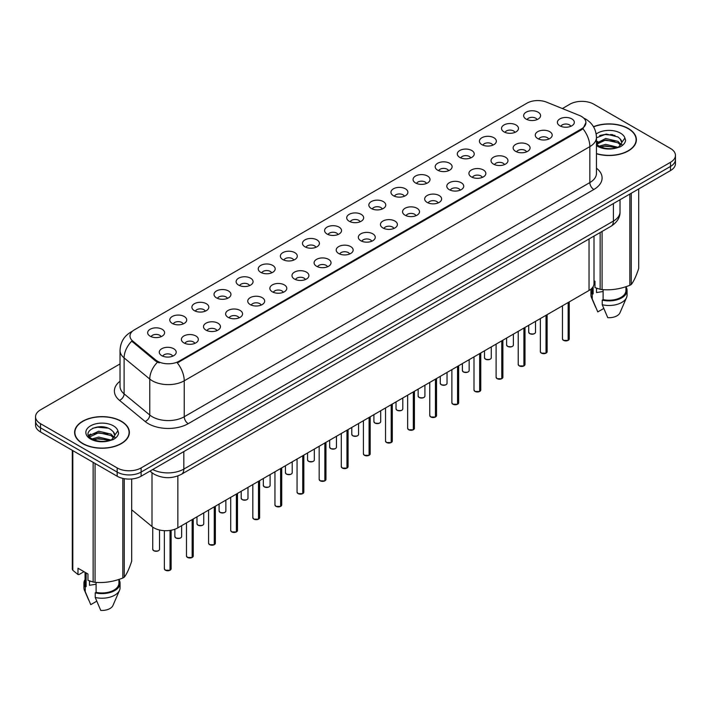 <?xml version="1.0" encoding="UTF-8"?>
<svg xmlns="http://www.w3.org/2000/svg" width="711" height="711" viewBox="0 0 711 711"><rect width="100%" height="100%" fill="white"/><g stroke="black" fill="none" stroke-linecap="round" stroke-linejoin="round"><path stroke-width="1.07" d="M504.01 131.873A8.47 4.888 180 0 1 502.33 130.495A8.47 4.888 180 0 1 505.139 124.416A8.47 4.888 180 0 1 515.99 124.958A8.47 4.888 180 0 1 517.67 130.495A8.47 4.888 180 0 1 504.01 131.873M514.96 132.379A5.084 2.933 0 0 0 513.591 130.948A5.084 2.933 0 0 0 508.587 130.211A5.084 2.933 0 0 0 505.041 132.379M481.898 144.644A8.47 4.888 180 0 1 480.218 143.258A8.47 4.888 180 0 1 483.018 137.187A8.47 4.888 180 0 1 493.869 137.73A8.47 4.888 180 0 1 495.549 143.258A8.47 4.888 180 0 1 481.898 144.644M492.839 145.151A5.084 2.933 0 0 0 491.479 143.72A5.084 2.933 0 0 0 486.466 142.982A5.084 2.933 0 0 0 482.929 145.151M459.777 157.415A8.47 4.888 180 0 1 458.097 156.029A8.47 4.888 180 0 1 460.906 149.95A8.47 4.888 180 0 1 471.757 150.501A8.47 4.888 180 0 1 473.437 156.029A8.47 4.888 180 0 1 459.777 157.415M470.726 157.922A5.084 2.933 0 0 0 469.358 156.491A5.084 2.933 0 0 0 464.354 155.745A5.084 2.933 0 0 0 460.808 157.922M437.665 170.178A8.47 4.888 180 0 1 435.976 168.8A8.47 4.888 180 0 1 438.785 162.721A8.47 4.888 180 0 1 449.636 163.263A8.47 4.888 180 0 1 451.316 168.8A8.47 4.888 180 0 1 437.665 170.178M448.605 170.684A5.084 2.933 0 0 0 447.246 169.262A5.084 2.933 0 0 0 442.233 168.516A5.084 2.933 0 0 0 438.696 170.684M415.544 182.949A8.47 4.888 180 0 1 413.864 181.572A8.47 4.888 180 0 1 416.664 175.493A8.47 4.888 180 0 1 427.524 176.035A8.47 4.888 180 0 1 429.204 181.572A8.47 4.888 180 0 1 415.544 182.949M426.484 183.456A5.084 2.933 0 0 0 425.125 182.025A5.084 2.933 0 0 0 420.121 181.287A5.084 2.933 0 0 0 416.575 183.456M393.423 195.721A8.47 4.888 180 0 1 391.743 194.334A8.47 4.888 180 0 1 394.552 188.264A8.47 4.888 180 0 1 405.403 188.806A8.47 4.888 180 0 1 407.083 194.334A8.47 4.888 180 0 1 393.423 195.721M404.372 196.227A5.084 2.933 0 0 0 403.004 194.796A5.084 2.933 0 0 0 398 194.059A5.084 2.933 0 0 0 394.454 196.227M371.311 208.492A8.47 4.888 180 0 1 369.631 207.105A8.47 4.888 180 0 1 372.431 201.026A8.47 4.888 180 0 1 383.282 201.577A8.47 4.888 180 0 1 384.971 207.105A8.47 4.888 180 0 1 371.311 208.492M382.251 208.998A5.084 2.933 0 0 0 380.892 207.568A5.084 2.933 0 0 0 375.888 206.821A5.084 2.933 0 0 0 372.342 208.998M349.19 221.254A8.47 4.888 180 0 1 347.51 219.877A8.47 4.888 180 0 1 350.319 213.798A8.47 4.888 180 0 1 361.17 214.34A8.47 4.888 180 0 1 362.85 219.877A8.47 4.888 180 0 1 349.19 221.254M360.139 221.77A5.084 2.933 0 0 0 358.771 220.339A5.084 2.933 0 0 0 353.767 219.592A5.084 2.933 0 0 0 350.221 221.77M327.078 234.026A8.47 4.888 180 0 1 325.398 232.648A8.47 4.888 180 0 1 328.198 226.569A8.47 4.888 180 0 1 339.049 227.111A8.47 4.888 180 0 1 340.729 232.648A8.47 4.888 180 0 1 327.078 234.026M338.018 234.532A5.084 2.933 0 0 0 336.659 233.11A5.084 2.933 0 0 0 331.655 232.364A5.084 2.933 0 0 0 328.109 234.532M304.957 246.797A8.47 4.888 180 0 1 303.277 245.411A8.47 4.888 180 0 1 306.085 239.34A8.47 4.888 180 0 1 316.937 239.883A8.47 4.888 180 0 1 318.617 245.411A8.47 4.888 180 0 1 304.957 246.797M315.906 247.304A5.084 2.933 0 0 0 314.538 245.873A5.084 2.933 0 0 0 309.534 245.135A5.084 2.933 0 0 0 305.988 247.304M282.845 259.568A8.47 4.888 180 0 1 281.156 258.182A8.47 4.888 180 0 1 283.965 252.103A8.47 4.888 180 0 1 294.816 252.654A8.47 4.888 180 0 1 296.496 258.182A8.47 4.888 180 0 1 282.845 259.568M293.785 260.075A5.084 2.933 0 0 0 292.425 258.644A5.084 2.933 0 0 0 287.413 257.897A5.084 2.933 0 0 0 283.876 260.075M260.724 272.34A8.47 4.888 180 0 1 259.044 270.953A8.47 4.888 180 0 1 261.852 264.874A8.47 4.888 180 0 1 272.704 265.416A8.47 4.888 180 0 1 274.384 270.953A8.47 4.888 180 0 1 260.724 272.34M271.673 272.846A5.084 2.933 0 0 0 270.304 271.415A5.084 2.933 0 0 0 265.301 270.669A5.084 2.933 0 0 0 261.755 272.846M238.603 285.102A8.47 4.888 180 0 1 236.923 283.725A8.47 4.888 180 0 1 239.731 277.645A8.47 4.888 180 0 1 250.583 278.188A8.47 4.888 180 0 1 252.263 283.725A8.47 4.888 180 0 1 238.603 285.102M249.552 285.609A5.084 2.933 0 0 0 248.192 284.187A5.084 2.933 0 0 0 243.18 283.44A5.084 2.933 0 0 0 239.643 285.609M216.491 297.873A8.47 4.888 180 0 1 214.811 296.487A8.47 4.888 180 0 1 217.61 290.417A8.47 4.888 180 0 1 228.462 290.959A8.47 4.888 180 0 1 230.151 296.487A8.47 4.888 180 0 1 216.491 297.873M227.431 298.38A5.084 2.933 0 0 0 226.071 296.949A5.084 2.933 0 0 0 221.068 296.211A5.084 2.933 0 0 0 217.522 298.38M194.37 310.645A8.47 4.888 180 0 1 192.69 309.258A8.47 4.888 180 0 1 195.498 303.179A8.47 4.888 180 0 1 206.35 303.73A8.47 4.888 180 0 1 208.03 309.258A8.47 4.888 180 0 1 194.37 310.645M205.319 311.151A5.084 2.933 0 0 0 203.95 309.72A5.084 2.933 0 0 0 198.947 308.974A5.084 2.933 0 0 0 195.401 311.151M172.258 323.416A8.47 4.888 180 0 1 170.578 322.03A8.47 4.888 180 0 1 173.377 315.951A8.47 4.888 180 0 1 184.229 316.502A8.47 4.888 180 0 1 185.909 322.03A8.47 4.888 180 0 1 172.258 323.416M183.198 323.923A5.084 2.933 0 0 0 181.838 322.492A5.084 2.933 0 0 0 176.835 321.745A5.084 2.933 0 0 0 173.288 323.923M150.137 336.179A8.47 4.888 180 0 1 148.457 334.801A8.47 4.888 180 0 1 151.265 328.722A8.47 4.888 180 0 1 162.117 329.264A8.47 4.888 180 0 1 163.797 334.801A8.47 4.888 180 0 1 150.137 336.179M161.086 336.685A5.084 2.933 0 0 0 159.717 335.263A5.084 2.933 0 0 0 154.714 334.517A5.084 2.933 0 0 0 151.167 336.685M526.131 119.101A8.47 4.888 180 0 1 524.451 117.724A8.47 4.888 180 0 1 527.251 111.645A8.47 4.888 180 0 1 538.103 112.187A8.47 4.888 180 0 1 539.782 117.724A8.47 4.888 180 0 1 526.131 119.101M537.072 119.608A5.084 2.933 0 0 0 535.712 118.186A5.084 2.933 0 0 0 530.708 117.439A5.084 2.933 0 0 0 527.162 119.608M537.747 138.583A8.47 4.888 180 0 1 536.067 137.196A8.47 4.888 180 0 1 538.867 131.117A8.47 4.888 180 0 1 549.727 131.668A8.47 4.888 180 0 1 551.407 137.196A8.47 4.888 180 0 1 537.747 138.583M548.688 139.089A5.084 2.933 0 0 0 547.328 137.658A5.084 2.933 0 0 0 542.324 136.912A5.084 2.933 0 0 0 538.778 139.089M515.626 151.354A8.47 4.888 180 0 1 513.946 149.968A8.47 4.888 180 0 1 516.755 143.889A8.47 4.888 180 0 1 527.606 144.44A8.47 4.888 180 0 1 529.286 149.968A8.47 4.888 180 0 1 515.626 151.354M526.575 151.861A5.084 2.933 0 0 0 525.207 150.43A5.084 2.933 0 0 0 520.203 149.683A5.084 2.933 0 0 0 516.657 151.861M493.514 164.117A8.47 4.888 180 0 1 491.834 162.739A8.47 4.888 180 0 1 494.634 156.66A8.47 4.888 180 0 1 505.485 157.202A8.47 4.888 180 0 1 507.165 162.739A8.47 4.888 180 0 1 493.514 164.117M504.455 164.623A5.084 2.933 0 0 0 503.095 163.201A5.084 2.933 0 0 0 498.091 162.455A5.084 2.933 0 0 0 494.545 164.623M471.393 176.888A8.47 4.888 180 0 1 469.713 175.51A8.47 4.888 180 0 1 472.522 169.431A8.47 4.888 180 0 1 483.373 169.973A8.47 4.888 180 0 1 485.053 175.51A8.47 4.888 180 0 1 471.393 176.888M482.342 177.394A5.084 2.933 0 0 0 480.974 175.964A5.084 2.933 0 0 0 475.97 175.226A5.084 2.933 0 0 0 472.424 177.394M449.281 189.659A8.47 4.888 180 0 1 447.601 188.273A8.47 4.888 180 0 1 450.401 182.203A8.47 4.888 180 0 1 461.252 182.745A8.47 4.888 180 0 1 462.932 188.273A8.47 4.888 180 0 1 449.281 189.659M460.221 190.166A5.084 2.933 0 0 0 458.862 188.735A5.084 2.933 0 0 0 453.858 187.988A5.084 2.933 0 0 0 450.312 190.166M427.16 202.431A8.47 4.888 180 0 1 425.48 201.044A8.47 4.888 180 0 1 428.289 194.965A8.47 4.888 180 0 1 439.14 195.516A8.47 4.888 180 0 1 440.82 201.044A8.47 4.888 180 0 1 427.16 202.431M438.109 202.937A5.084 2.933 0 0 0 436.741 201.506A5.084 2.933 0 0 0 431.737 200.76A5.084 2.933 0 0 0 428.191 202.937M405.048 215.193A8.47 4.888 180 0 1 403.359 213.815A8.47 4.888 180 0 1 406.168 207.736A8.47 4.888 180 0 1 417.019 208.279A8.47 4.888 180 0 1 418.699 213.815A8.47 4.888 180 0 1 405.048 215.193M415.988 215.7A5.084 2.933 0 0 0 414.629 214.278A5.084 2.933 0 0 0 409.616 213.531A5.084 2.933 0 0 0 406.079 215.7M382.927 227.964A8.47 4.888 180 0 1 381.247 226.587A8.47 4.888 180 0 1 384.056 220.508A8.47 4.888 180 0 1 394.907 221.05A8.47 4.888 180 0 1 396.587 226.587A8.47 4.888 180 0 1 382.927 227.964M393.876 228.471A5.084 2.933 0 0 0 392.508 227.04A5.084 2.933 0 0 0 387.504 226.302A5.084 2.933 0 0 0 383.958 228.471M360.806 240.736A8.47 4.888 180 0 1 359.126 239.349A8.47 4.888 180 0 1 361.935 233.279A8.47 4.888 180 0 1 372.786 233.821A8.47 4.888 180 0 1 374.466 239.349A8.47 4.888 180 0 1 360.806 240.736M371.755 241.242A5.084 2.933 0 0 0 370.395 239.811A5.084 2.933 0 0 0 365.383 239.074A5.084 2.933 0 0 0 361.846 241.242M338.694 253.507A8.47 4.888 180 0 1 337.014 252.121A8.47 4.888 180 0 1 339.814 246.042A8.47 4.888 180 0 1 350.665 246.593A8.47 4.888 180 0 1 352.354 252.121A8.47 4.888 180 0 1 338.694 253.507M349.634 254.014A5.084 2.933 0 0 0 348.274 252.583A5.084 2.933 0 0 0 343.271 251.836A5.084 2.933 0 0 0 339.725 254.014M316.573 266.27A8.47 4.888 180 0 1 314.893 264.892A8.47 4.888 180 0 1 317.701 258.813A8.47 4.888 180 0 1 328.553 259.355A8.47 4.888 180 0 1 330.233 264.892A8.47 4.888 180 0 1 316.573 266.27M327.522 266.776A5.084 2.933 0 0 0 326.153 265.354A5.084 2.933 0 0 0 321.15 264.608A5.084 2.933 0 0 0 317.604 266.776M294.461 279.041A8.47 4.888 180 0 1 292.781 277.663A8.47 4.888 180 0 1 295.58 271.584A8.47 4.888 180 0 1 306.432 272.126A8.47 4.888 180 0 1 308.112 277.663A8.47 4.888 180 0 1 294.461 279.041M305.401 279.547A5.084 2.933 0 0 0 304.041 278.117A5.084 2.933 0 0 0 299.038 277.379A5.084 2.933 0 0 0 295.492 279.547M272.34 291.812A8.47 4.888 180 0 1 270.66 290.426A8.47 4.888 180 0 1 273.468 284.356A8.47 4.888 180 0 1 284.32 284.898A8.47 4.888 180 0 1 286 290.426A8.47 4.888 180 0 1 272.34 291.812M283.289 292.319A5.084 2.933 0 0 0 281.92 290.888A5.084 2.933 0 0 0 276.917 290.15A5.084 2.933 0 0 0 273.371 292.319M250.228 304.584A8.47 4.888 180 0 1 248.548 303.197A8.47 4.888 180 0 1 251.347 297.118A8.47 4.888 180 0 1 262.199 297.669A8.47 4.888 180 0 1 263.879 303.197A8.47 4.888 180 0 1 250.228 304.584M261.168 305.09A5.084 2.933 0 0 0 259.808 303.659A5.084 2.933 0 0 0 254.796 302.913A5.084 2.933 0 0 0 251.259 305.09M228.107 317.346A8.47 4.888 180 0 1 226.427 315.968A8.47 4.888 180 0 1 229.235 309.889A8.47 4.888 180 0 1 240.087 310.431A8.47 4.888 180 0 1 241.767 315.968A8.47 4.888 180 0 1 228.107 317.346M239.056 317.861A5.084 2.933 0 0 0 237.687 316.431A5.084 2.933 0 0 0 232.684 315.684A5.084 2.933 0 0 0 229.138 317.861M205.986 330.117A8.47 4.888 180 0 1 204.306 328.74A8.47 4.888 180 0 1 207.114 322.661A8.47 4.888 180 0 1 217.966 323.203A8.47 4.888 180 0 1 219.646 328.74A8.47 4.888 180 0 1 205.986 330.117M216.935 330.624A5.084 2.933 0 0 0 215.575 329.202A5.084 2.933 0 0 0 210.563 328.455A5.084 2.933 0 0 0 207.025 330.624M183.873 342.889A8.47 4.888 180 0 1 182.194 341.502A8.47 4.888 180 0 1 184.993 335.432A8.47 4.888 180 0 1 195.854 335.974A8.47 4.888 180 0 1 197.534 341.502A8.47 4.888 180 0 1 183.873 342.889M194.814 343.395A5.084 2.933 0 0 0 193.454 341.964A5.084 2.933 0 0 0 188.451 341.227A5.084 2.933 0 0 0 184.904 343.395M161.752 355.66A8.47 4.888 180 0 1 160.073 354.274A8.47 4.888 180 0 1 162.881 348.194A8.47 4.888 180 0 1 173.733 348.745A8.47 4.888 180 0 1 175.413 354.274A8.47 4.888 180 0 1 161.752 355.66M172.702 356.167A5.084 2.933 0 0 0 171.333 354.736A5.084 2.933 0 0 0 166.33 353.989A5.084 2.933 0 0 0 162.783 356.167M559.868 125.811A8.47 4.888 180 0 1 558.179 124.425A8.47 4.888 180 0 1 560.988 118.355A8.47 4.888 180 0 1 571.84 118.897A8.47 4.888 180 0 1 573.519 124.425A8.47 4.888 180 0 1 559.868 125.811M570.809 126.318A5.084 2.933 0 0 0 569.449 124.887A5.084 2.933 0 0 0 564.436 124.149A5.084 2.933 0 0 0 560.899 126.318M579.429 115.449A15.242 8.799 180 0 1 581.465 116.435A15.242 8.799 180 0 1 585.926 122.656A15.242 8.799 180 0 1 581.465 128.878L179.039 361.215A15.242 8.799 180 0 1 155.78 360.042L132.761 341.058A15.242 8.799 180 0 1 129.997 336.01A15.242 8.799 180 0 1 134.468 329.788L527.029 103.139A15.242 8.799 180 0 1 546.555 102.153L579.429 115.449M594.005 236.096L594.005 283.547A16.94 9.776 180 0 1 589.037 290.461L177.848 527.855A16.94 9.776 180 0 1 152.003 526.549L131.686 509.796M596.458 153.763A27.382 15.811 0 0 0 636.389 139.712A27.382 15.811 0 0 0 628.373 128.531A27.382 15.811 0 0 0 593.481 126.691M121.35 421.259A27.382 15.811 0 0 0 91.515 417.828A27.382 15.811 0 0 0 74.611 432.439A27.382 15.811 0 0 0 82.627 443.611A27.382 15.811 0 0 0 112.471 447.041A27.382 15.811 0 0 0 129.375 432.439A27.382 15.811 0 0 0 121.35 421.259M585.926 122.656L582.94 128.718L581.465 129.793L177.323 362.894A19.757 11.412 60 0 1 184.229 380.803A22.583 13.038 180 0 1 152.296 380.803A22.583 13.038 180 0 1 149.763 379.061L124.114 357.917A22.583 13.038 180 0 1 120.035 350.434L120.035 386.393A22.583 13.038 0 0 0 124.114 393.876L149.763 415.02A22.583 13.038 0 0 0 152.296 416.762A22.583 13.038 0 0 0 184.229 416.762L589.846 182.585A22.583 13.038 0 0 0 596.458 173.36L596.458 137.41A22.583 13.038 180 0 1 589.846 146.626A19.757 11.412 -120 0 0 582.94 128.718M120.035 363.934L40.509 409.847A16.94 9.776 0 0 0 35.55 416.762L35.55 425.062A16.94 9.776 0 0 0 40.509 431.977L117.164 476.228L117.164 472.077A16.94 9.776 0 0 0 141.116 472.077L670.491 166.445A16.94 9.776 0 0 0 675.45 159.531A16.94 9.776 0 0 1 670.491 166.445L141.116 472.077A16.94 9.776 0 0 1 117.164 472.077L40.509 427.826L117.164 472.077L117.164 467.927A16.94 9.776 0 0 0 141.116 467.927L670.491 162.304A16.94 9.776 0 0 0 675.45 155.389A16.94 9.776 0 0 0 670.491 148.475L593.836 104.215A16.94 9.776 0 0 0 569.884 104.215L562.374 108.552M35.55 420.912A16.94 9.776 0 0 0 40.509 427.826A16.94 9.776 0 0 1 35.55 420.912M159.202 362.894L155.78 361.17L131.731 341.147A19.757 13.216 129.5 0 0 124.114 357.917L124.114 393.876A5.644 3.777 -50.5 0 1 119.492 400.355A28.227 16.3 180 0 1 120.035 381.22M35.55 416.762A16.94 9.776 0 0 0 40.509 423.676L117.164 467.927M117.164 476.228A16.94 9.776 0 0 0 141.116 476.228L670.491 170.596A16.94 9.776 0 0 0 675.45 163.681L675.45 155.389M568.116 340.418L563.476 340.365L562.463 338.925A3.386 1.955 0 0 0 563.459 340.311A3.386 1.955 0 0 0 568.142 340.373L568.062 340.409A3.271 1.893 180 0 1 563.539 340.356M568.142 340.231L568.347 302.406M568.142 340.373L568.142 302.522M546.004 353.189L541.364 353.127L540.351 351.696A3.386 1.955 0 0 0 541.338 353.083A3.386 1.955 0 0 0 546.021 353.136L545.95 353.18A3.271 1.893 180 0 1 541.418 353.127M546.021 353.003L546.235 315.177M546.021 353.136L546.021 315.293M523.883 365.961L519.243 365.898L518.23 364.467A3.386 1.955 0 0 0 519.226 365.845A3.386 1.955 0 0 0 523.909 365.907L523.829 365.952A3.271 1.893 180 0 1 519.306 365.898M523.909 365.765L524.114 327.94M523.909 365.907L523.909 328.064M501.762 378.732L497.131 378.67L496.109 377.239A3.386 1.955 0 0 0 497.105 378.616A3.386 1.955 0 0 0 501.788 378.679L501.717 378.723A3.271 1.893 180 0 1 497.185 378.661M501.788 378.536L502.002 340.711M501.788 378.679L501.788 340.836M479.649 391.494L475.01 391.441L473.997 390.001A3.386 1.955 0 0 0 474.992 391.388A3.386 1.955 0 0 0 479.676 391.45L479.596 391.494A3.271 1.893 180 0 1 475.072 391.432M479.676 391.308L479.881 353.483M479.676 391.45L479.676 353.598M596.458 153.576A27.098 15.642 0 0 0 636.105 139.712A27.098 15.642 0 0 0 628.168 128.647A27.098 15.642 0 0 0 593.578 126.851M597.142 288.39A12.762 7.368 0 0 0 596.502 289.644M596.502 288.168L596.502 292.568L603.115 291.492M599.151 146.208L605.701 144.351L618.17 147.328M614.873 147.088L604.697 146.217L600.662 146.946L605.701 145.817L616.748 147.932M596.458 143.231L605.701 138.503L618.037 141.382L620.996 144.466M596.645 144.262L605.701 139.96L618.037 142.849L620.507 145.16M596.458 144.04L598.778 145.986C603.719 148.661 609.558 149.346 616.295 148.03L619.876 146.99C623.325 145.222 625.236 143.009 625.618 140.36L624.907 138.076L621.769 142.476A12.762 7.368 0 0 0 620.33 139.072L621.761 142.653M620.33 139.072L618.046 136.992L606.225 134.041L596.458 137.792M621.583 143.355L618.463 147.115M594.005 280.694L594.983 281.263L594.983 287.582L600.155 289.297A30.484 17.606 0 0 0 602.084 289.599C611.3 290.408 620.552 288.977 629.848 285.307A30.484 17.606 0 0 0 631.261 284.489C633.732 281.396 636.212 276.055 638.7 268.465L638.7 188.948M603.115 289.67L603.115 299.624A16.94 9.776 0 0 0 625.947 290.452L625.947 286.702M603.115 299.624L602.235 300.122A18.068 10.434 0 0 0 627.075 290.452A18.068 10.434 0 0 0 625.947 286.826M602.235 300.122L602.235 304.735A18.068 10.434 0 0 0 626.533 297.598A18.068 10.434 0 0 0 627.075 295.065L627.075 290.452M602.235 304.735L607.763 317.675A11.296 6.523 0 0 0 619.965 312.778L626.533 297.598M629.848 285.307L629.848 194.059M631.261 193.25L631.261 284.489M602.084 231.422L602.084 289.599M600.155 289.297L600.155 232.541M592.067 288.079L592.067 290.452A16.94 9.776 0 0 0 593.134 293.856L593.134 286.64M591.117 289.004A18.068 10.434 0 0 0 590.939 290.452A18.068 10.434 0 0 0 592.254 294.363L593.134 293.856M590.939 290.452L590.939 295.065A18.068 10.434 0 0 0 591.481 297.598A18.068 10.434 0 0 0 592.254 298.976L592.254 294.363M603.746 308.476L597.782 311.916L592.254 298.976M599.702 135.517L604.697 134.503L614.997 135.41M600.644 141.098L604.697 140.36L614.873 141.231M620.436 143.604L621.21 144.111M621.574 144.377L622.623 145.24M596.458 142.04L597.729 141.4M82.832 443.495A27.098 15.642 0 0 0 112.365 446.89A27.098 15.642 0 0 0 129.091 432.439A27.098 15.642 0 0 0 121.154 421.374A27.098 15.642 0 0 0 91.621 417.979A27.098 15.642 0 0 0 74.895 432.439A27.098 15.642 0 0 0 82.832 443.495M90.128 581.118A12.762 7.368 0 0 0 89.479 582.371M89.479 580.887L89.479 585.295L96.092 584.211M92.137 438.927L98.687 437.078L111.147 440.047M107.859 439.807L97.683 438.936L93.648 439.665L98.687 438.536L109.734 440.66M89.275 436.563L89.666 435.461L98.687 431.221L111.014 434.101L113.982 437.194M89.63 436.981L98.687 432.688L111.014 435.567L113.493 437.887M113.316 431.799L111.032 429.711C99.264 421.392 79.659 432.252 91.763 438.705C96.705 441.389 102.544 442.064 109.272 440.758L112.862 439.709C116.311 437.94 118.222 435.736 118.595 433.088L117.893 430.804L114.755 435.203A12.762 7.368 0 0 0 113.316 431.799L114.747 435.372M114.56 436.074L111.449 439.833M83.978 571.68L78.912 574.604L77.988 574.541L77.988 568.222L87.968 573.99L87.968 580.309L93.141 582.025A30.484 17.606 0 0 0 95.07 582.327C104.286 583.127 113.538 581.696 122.834 578.025A30.484 17.606 0 0 0 124.247 577.216C126.718 574.124 129.198 568.782 131.686 561.183L131.686 478.983M96.092 582.389L96.092 592.343A16.94 9.776 0 0 0 118.933 583.18L118.933 579.429M96.092 592.343L95.221 592.85A18.068 10.434 0 0 0 120.061 583.18A18.068 10.434 0 0 0 118.933 579.545M95.221 592.85L95.221 597.462A18.068 10.434 0 0 0 119.519 590.317A18.068 10.434 0 0 0 120.061 587.784L120.061 583.18M95.221 597.462L100.749 610.402A11.296 6.523 0 0 0 112.942 605.505L119.519 590.317M122.834 578.025L122.834 478.387M124.247 478.672L124.247 577.216M95.07 463.474L95.07 582.327M93.141 582.025L93.141 462.363M72.815 450.623L72.815 570.293L77.988 574.541M72.815 570.293A30.484 17.606 0 0 1 72.3 569.173L72.3 450.33M85.053 572.302L85.053 583.18A16.94 9.776 0 0 0 86.111 586.584L86.111 572.915M85.053 579.545A18.068 10.434 0 0 0 83.925 583.18A18.068 10.434 0 0 0 85.24 587.09L86.111 586.584M83.925 583.18L83.925 587.784A18.068 10.434 0 0 0 84.467 590.317A18.068 10.434 0 0 0 85.24 591.694L85.24 587.09M96.723 601.204L90.768 604.643L85.24 591.694M92.679 428.244L97.683 427.231L107.983 428.138M88.822 435.879L89.728 435.336M93.63 433.817L97.683 433.079L107.859 433.959M113.422 436.332L114.195 436.838M114.56 437.105L115.609 437.967M88.546 435.328L90.706 434.119M457.529 404.266L452.898 404.204L451.876 402.773A3.386 1.955 0 0 0 452.871 404.159A3.386 1.955 0 0 0 457.555 404.212L457.475 404.257A3.271 1.893 180 0 1 452.951 404.204M457.555 404.079L457.768 366.254M457.555 404.212L457.555 366.369M435.416 417.037L430.777 416.975L429.764 415.544A3.386 1.955 0 0 0 430.75 416.922A3.386 1.955 0 0 0 435.434 416.984L435.363 417.028A3.271 1.893 180 0 1 430.83 416.975M435.434 416.842L435.647 379.016M435.434 416.984L435.434 379.141M413.295 429.808L408.656 429.746L407.643 428.315A3.386 1.955 0 0 0 408.638 429.693A3.386 1.955 0 0 0 413.322 429.755L413.242 429.8A3.271 1.893 180 0 1 408.718 429.737M413.322 429.613L413.526 391.788M413.322 429.755L413.322 391.912M391.183 442.571L386.544 442.518L385.531 441.078A3.386 1.955 0 0 0 386.517 442.464A3.386 1.955 0 0 0 391.201 442.526L391.13 442.571A3.271 1.893 180 0 1 386.597 442.509M391.201 442.384L391.414 404.559M391.201 442.526L391.201 404.675M369.062 455.342L364.423 455.289L363.41 453.849A3.386 1.955 0 0 0 364.405 455.236A3.386 1.955 0 0 0 369.089 455.289L369.009 455.333A3.271 1.893 180 0 1 364.485 455.28M369.089 455.156L369.293 417.33M369.089 455.289L369.089 417.446M346.95 468.114L342.311 468.051L341.298 466.62A3.386 1.955 0 0 0 342.284 467.998A3.386 1.955 0 0 0 346.968 468.06L346.897 468.105A3.271 1.893 180 0 1 342.364 468.051M346.968 467.918L347.181 430.093M346.968 468.06L346.968 430.217M324.829 480.885L320.19 480.823L319.177 479.392A3.386 1.955 0 0 0 320.172 480.769A3.386 1.955 0 0 0 324.856 480.832L324.776 480.876A3.271 1.893 180 0 1 320.252 480.814M324.856 480.689L325.06 442.864M324.856 480.832L324.856 442.989M302.708 493.647L298.078 493.594L297.056 492.154A3.386 1.955 0 0 0 298.051 493.541A3.386 1.955 0 0 0 302.735 493.603L302.655 493.647A3.271 1.893 180 0 1 298.131 493.585M302.735 493.461L302.948 455.635M302.735 493.603L302.735 455.751M280.596 506.419L275.957 506.365L274.944 504.926A3.386 1.955 0 0 0 275.93 506.312A3.386 1.955 0 0 0 280.614 506.365L280.543 506.41A3.271 1.893 180 0 1 276.01 506.356M280.614 506.232L280.827 468.407M280.614 506.365L280.614 468.522M258.475 519.19L253.845 519.128L252.823 517.697A3.386 1.955 0 0 0 253.818 519.083A3.386 1.955 0 0 0 258.502 519.137L258.422 519.181A3.271 1.893 180 0 1 253.898 519.128M258.502 518.994L258.706 481.169M258.502 519.137L258.502 481.294M236.363 531.961L231.724 531.899L230.711 530.468A3.386 1.955 0 0 0 231.697 531.846A3.386 1.955 0 0 0 236.381 531.908L236.31 531.952A3.271 1.893 180 0 1 231.777 531.89M236.381 531.766L236.594 493.941M236.381 531.908L236.381 494.065M214.242 544.724L209.603 544.67L208.59 543.231A3.386 1.955 0 0 0 209.585 544.617A3.386 1.955 0 0 0 214.269 544.679L214.189 544.724A3.271 1.893 180 0 1 209.665 544.662M214.269 544.537L214.473 506.712M214.269 544.679L214.269 506.827M192.13 557.495L187.491 557.442L186.478 556.002A3.386 1.955 0 0 0 187.464 557.388A3.386 1.955 0 0 0 192.148 557.442L192.077 557.486A3.271 1.893 180 0 1 187.544 557.433M192.148 557.308L192.361 519.483M192.148 557.442L192.148 519.599M170.009 570.266L165.37 570.204L164.357 568.773A3.386 1.955 0 0 0 165.352 570.16A3.386 1.955 0 0 0 170.036 570.213L169.956 570.258A3.271 1.893 180 0 1 165.432 570.204M170.036 570.08L170.24 530.388M170.036 570.213L170.036 530.424M132.761 341.058L132.761 342.187M155.78 360.042L155.78 361.17M179.039 361.215L179.039 362.13M581.465 128.878L581.465 129.793M589.037 238.958L589.037 290.461M152.003 472.771L152.003 526.549M177.848 475.952L177.848 527.855M188.228 423.676A5.644 3.262 60 0 1 184.229 416.762L184.229 380.803L589.846 146.626L589.846 182.585A5.644 3.262 60 0 0 593.836 189.499L188.228 423.676A28.227 16.3 180 0 1 148.306 423.676A28.227 16.3 180 0 1 145.142 421.499L119.492 400.355M132.068 331.584A19.757 11.412 -120 0 0 130.735 332.17C123.981 336.223 120.417 342.32 120.035 350.434M157.46 362.21A19.757 13.216 129.5 0 0 149.763 379.061L149.763 415.02A5.644 3.777 -50.5 0 1 145.142 421.499M596.458 168.196A28.227 16.3 180 0 1 593.836 189.499M141.116 467.927L141.116 476.228M670.491 162.304L670.491 170.596M40.509 423.676L40.509 431.977M152.714 469.536A22.583 13.038 0 0 0 183.829 469.082L613.397 221.077A22.583 13.038 0 0 0 620.019 211.86C620.179 217.459 617.192 222.259 611.06 226.249L181.492 474.255A11.296 6.523 60 0 0 183.829 469.082L183.829 451.565M613.397 203.559L613.397 221.077A11.296 6.523 60 0 1 611.06 226.249M150.261 470.949A11.296 7.554 129.5 0 0 151.434 472.317L149.977 471.117M568.347 340.249A3.386 1.955 0 0 0 569.235 338.925L569.235 301.891M529.722 333.601A3.386 1.955 0 0 0 533.41 334.028A3.386 1.955 0 0 0 535.507 332.224C535.25 333.877 533.33 334.357 529.748 333.655L528.726 332.224A3.386 1.955 0 0 0 529.722 333.601M534.476 333.628A3.271 1.893 180 0 1 529.802 333.646M546.235 353.02A3.386 1.955 0 0 0 547.123 351.696L547.123 314.662M524.114 365.783A3.386 1.955 0 0 0 525.002 364.467L525.002 327.424M502.002 378.554A3.386 1.955 0 0 0 502.89 377.239L502.89 340.196M479.881 391.326A3.386 1.955 0 0 0 480.769 390.001L480.769 352.967M507.601 346.373A3.386 1.955 0 0 0 511.298 346.799A3.386 1.955 0 0 0 513.386 344.986C513.129 346.648 511.209 347.128 507.627 346.426L506.614 344.986A3.386 1.955 0 0 0 507.601 346.373M512.355 346.399A3.271 1.893 180 0 1 507.681 346.417M485.489 359.144A3.386 1.955 0 0 0 489.177 359.562A3.386 1.955 0 0 0 491.274 357.757C491.017 359.419 489.097 359.899 485.515 359.197L484.493 357.757A3.386 1.955 0 0 0 485.489 359.144M490.235 359.162A3.271 1.893 180 0 1 485.569 359.188M463.368 371.906A3.386 1.955 0 0 0 467.065 372.333A3.386 1.955 0 0 0 469.153 370.529C468.896 372.191 466.976 372.662 463.394 371.96L462.381 370.529A3.386 1.955 0 0 0 463.368 371.906M468.122 371.933A3.271 1.893 180 0 1 463.448 371.96M612.766 134.69A22.583 13.038 0 0 0 610.527 134.539M624.907 138.076A16.149 9.323 0 0 0 620.427 133.117A16.149 9.323 0 0 0 596.182 134.041M596.458 145.586A16.149 9.323 0 0 0 597.587 146.306A16.149 9.323 0 0 0 616.295 148.03M105.752 427.418A22.583 13.038 0 0 0 103.504 427.267M117.893 430.804A16.149 9.323 0 0 0 113.413 425.845A16.149 9.323 0 0 0 90.573 425.845A16.149 9.323 0 0 0 90.573 439.025A16.149 9.323 0 0 0 109.272 440.758M457.768 404.097A3.386 1.955 0 0 0 458.657 402.773L458.657 365.738M435.647 416.859A3.386 1.955 0 0 0 436.536 415.544L436.536 378.501M413.526 429.631A3.386 1.955 0 0 0 414.424 428.315L414.424 391.272M441.255 384.678A3.386 1.955 0 0 0 444.944 385.104A3.386 1.955 0 0 0 447.032 383.3C446.784 384.953 444.864 385.433 441.273 384.731L440.26 383.3A3.386 1.955 0 0 0 441.255 384.678M446.001 384.704A3.271 1.893 180 0 1 441.335 384.722M419.135 397.449A3.386 1.955 0 0 0 422.832 397.876A3.386 1.955 0 0 0 424.92 396.063C424.663 397.725 422.743 398.204 419.161 397.502L418.148 396.063A3.386 1.955 0 0 0 419.135 397.449M423.889 397.476A3.271 1.893 180 0 1 419.214 397.493M397.022 410.22A3.386 1.955 0 0 0 400.711 410.638A3.386 1.955 0 0 0 402.799 408.834C402.55 410.496 400.631 410.976 397.04 410.274L396.027 408.834A3.386 1.955 0 0 0 397.022 410.22M401.768 410.238A3.271 1.893 180 0 1 397.102 410.265M391.414 442.402A3.386 1.955 0 0 0 392.303 441.078L392.303 404.044M369.293 455.173A3.386 1.955 0 0 0 370.182 453.849L370.182 416.815M347.181 467.945A3.386 1.955 0 0 0 348.07 466.62L348.07 429.586M325.06 480.707A3.386 1.955 0 0 0 325.949 479.392L325.949 442.349M302.948 493.478A3.386 1.955 0 0 0 303.837 492.154L303.837 455.12M374.901 422.992A3.386 1.955 0 0 0 378.59 423.409A3.386 1.955 0 0 0 380.687 421.605C380.429 423.267 378.51 423.738 374.928 423.036L373.906 421.605A3.386 1.955 0 0 0 374.901 422.992M379.656 423.009A3.271 1.893 180 0 1 374.981 423.036M352.789 435.754A3.386 1.955 0 0 0 356.478 436.181A3.386 1.955 0 0 0 358.566 434.377C358.317 436.03 356.398 436.51 352.807 435.807L351.794 434.377A3.386 1.955 0 0 0 352.789 435.754M357.535 435.781A3.271 1.893 180 0 1 352.869 435.799M330.668 448.525A3.386 1.955 0 0 0 334.357 448.952A3.386 1.955 0 0 0 336.454 447.139C336.196 448.801 334.277 449.281 330.695 448.579L329.673 447.139A3.386 1.955 0 0 0 330.668 448.525M335.414 448.552A3.271 1.893 180 0 1 330.748 448.57M308.547 461.297A3.386 1.955 0 0 0 312.245 461.715A3.386 1.955 0 0 0 314.333 459.91C314.075 461.572 312.156 462.052 308.574 461.35L307.561 459.91A3.386 1.955 0 0 0 308.547 461.297M313.302 461.315A3.271 1.893 180 0 1 308.627 461.341M286.435 474.068A3.386 1.955 0 0 0 290.124 474.486A3.386 1.955 0 0 0 292.221 472.682C291.963 474.344 290.044 474.815 286.453 474.113L285.44 472.682A3.386 1.955 0 0 0 286.435 474.068M291.181 474.086A3.271 1.893 180 0 1 286.515 474.113M280.827 506.25A3.386 1.955 0 0 0 281.716 504.926L281.716 467.891M258.706 519.021A3.386 1.955 0 0 0 259.604 517.697L259.604 480.663M236.594 531.784A3.386 1.955 0 0 0 237.483 530.468L237.483 493.425M214.473 544.555A3.386 1.955 0 0 0 215.362 543.231L215.362 506.196M192.361 557.326A3.386 1.955 0 0 0 193.25 556.002L193.25 518.968M170.24 570.098A3.386 1.955 0 0 0 171.129 568.773L171.129 530.237M264.314 486.831A3.386 1.955 0 0 0 268.011 487.257A3.386 1.955 0 0 0 270.1 485.453C269.842 487.106 267.923 487.586 264.341 486.884L263.328 485.453A3.386 1.955 0 0 0 264.314 486.831M269.069 486.857A3.271 1.893 180 0 1 264.394 486.875M242.202 499.602A3.386 1.955 0 0 0 245.89 500.029A3.386 1.955 0 0 0 247.979 498.215C247.73 499.877 245.81 500.357 242.22 499.655L241.207 498.215A3.386 1.955 0 0 0 242.202 499.602M246.948 499.629A3.271 1.893 180 0 1 242.282 499.646M220.081 512.373A3.386 1.955 0 0 0 223.778 512.8A3.386 1.955 0 0 0 225.867 510.987C225.609 512.649 223.689 513.129 220.108 512.427L219.095 510.987A3.386 1.955 0 0 0 220.081 512.373M224.836 512.391A3.271 1.893 180 0 1 220.161 512.418M197.969 525.145A3.386 1.955 0 0 0 201.657 525.562A3.386 1.955 0 0 0 203.746 523.758C203.497 525.42 201.577 525.9 197.987 525.189L196.974 523.758A3.386 1.955 0 0 0 197.969 525.145M202.715 525.162A3.271 1.893 180 0 1 198.049 525.189M175.848 537.907A3.386 1.955 0 0 0 179.536 538.334A3.386 1.955 0 0 0 181.634 536.529C181.376 538.183 179.456 538.662 175.875 537.96L174.853 536.529A3.386 1.955 0 0 0 175.848 537.907M180.603 537.934A3.271 1.893 180 0 1 175.928 537.96M153.727 550.678A3.386 1.955 0 0 0 157.424 551.105A3.386 1.955 0 0 0 159.513 549.292C159.255 550.954 157.335 551.434 153.754 550.732L152.741 549.292A3.386 1.955 0 0 0 153.727 550.678M158.482 550.705A3.271 1.893 180 0 1 153.807 550.723M596.458 137.41C596.076 129.286 592.512 123.199 585.748 119.137L583.731 118.106M132.593 331.095L130.735 332.17M181.492 474.255C172.409 478.814 163.317 478.814 154.234 474.255L151.434 472.317M620.019 211.86L620.019 199.738M562.463 338.925L562.463 305.801M569.235 338.925L568.329 340.302M535.507 332.224L535.507 321.363M528.726 332.224L528.726 325.274M540.351 351.696L540.351 318.572M547.123 351.696L546.208 353.065M518.23 364.467L518.23 331.344M525.002 364.467L524.096 365.836M496.109 377.239L496.109 344.106M502.89 377.239L501.975 378.608M473.997 390.001L473.997 356.878M480.769 390.001L479.854 391.379M513.386 344.986L513.386 334.134M506.614 344.986L506.614 338.045M491.274 357.757L491.274 346.906M484.493 357.757L484.493 350.816M469.153 370.529L469.153 359.677M462.381 370.529L462.381 363.588M636.105 141.978L636.105 139.712M595.702 307.348L591.481 297.598M129.091 434.697L129.091 432.439M88.688 600.075L84.467 590.317M74.895 434.697L74.895 432.439M451.876 402.773L451.876 369.649M458.657 402.773L457.742 404.15M429.764 415.544L429.764 382.42M436.536 415.544L435.621 416.913M407.643 428.315L407.643 395.183M414.424 428.315L413.509 429.684M447.032 383.3L447.032 372.44M440.26 383.3L440.26 376.359M424.92 396.063L424.92 385.211M418.148 396.063L418.148 389.121M402.799 408.834L402.799 397.982M396.027 408.834L396.027 401.893M385.531 441.078L385.531 407.954M392.303 441.078L391.388 442.455M363.41 453.849L363.41 420.725M370.182 453.849L369.276 455.227M341.298 466.62L341.298 433.497M348.07 466.62L347.155 467.989M319.177 479.392L319.177 446.259M325.949 479.392L325.043 480.76M297.056 492.154L297.056 459.03M303.837 492.154L302.922 493.532M380.687 421.605L380.687 410.754M373.906 421.605L373.906 414.664M358.566 434.377L358.566 423.516M351.794 434.377L351.794 427.435M336.454 447.139L336.454 436.287M329.673 447.139L329.673 440.198M314.333 459.91L314.333 449.059M307.561 459.91L307.561 452.969M292.221 472.682L292.221 461.83M285.44 472.682L285.44 465.741M274.944 504.926L274.944 471.802M281.716 504.926L280.801 506.303M252.823 517.697L252.823 484.573M259.604 517.697L258.688 519.066M230.711 530.468L230.711 497.336M237.483 530.468L236.567 531.837M208.59 543.231L208.59 510.107M215.362 543.231L214.455 544.608M186.478 556.002L186.478 522.878M193.25 556.002L192.334 557.38M164.357 568.773L164.357 530.682M171.129 568.773L170.222 570.142M270.1 485.453L270.1 474.593M263.328 485.453L263.328 478.512M247.979 498.215L247.979 487.364M241.207 498.215L241.207 491.274M225.867 510.987L225.867 500.135M219.095 510.987L219.095 504.046M203.746 523.758L203.746 512.907M196.974 523.758L196.974 516.817M181.634 536.529L181.634 525.678M174.853 536.529L174.853 529.233M159.513 549.292L159.513 530.006M152.741 549.292L152.741 527.118"/></g></svg>
